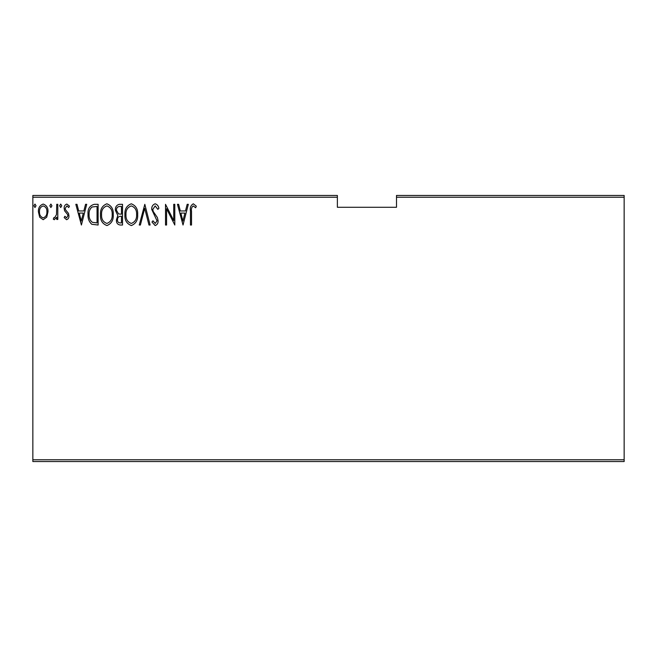 <?xml version="1.0" encoding="UTF-8"?>
<svg xmlns="http://www.w3.org/2000/svg" width="657" height="657" viewBox="0 0 657 657"><rect width="100%" height="100%" fill="white"/><g stroke="black" fill="none" stroke-linecap="round" stroke-linejoin="round"><path stroke-width="0.99" d="M32.85 197.231L32.85 195.458L337.37 195.458L337.37 197.231L32.85 197.231L32.85 459.769L624.15 459.769L624.15 461.543L32.85 461.543L32.85 459.769M624.15 197.231L396.5 197.231L396.5 195.458L624.15 195.458L624.15 459.769M46.713 217.212L43.19 219.717L39.683 217.221L38.418 211.85C38.196 207.875 39.79 205.28 43.19 204.064C46.606 205.28 48.199 207.875 47.977 211.85L46.713 217.212M57.791 204.327L57.791 219.454L56.732 219.454L56.732 217.221L54.326 219.717L53.283 219.2L53.882 217.59L54.515 217.861L56.51 214.601L56.732 204.327L57.791 204.327M66.562 219.717L64.156 217.566L64.903 216.268L66.595 217.861L67.876 215.825L67.564 214.453L64.591 210.766L64.156 208.433C64.025 206.199 64.92 204.738 66.842 204.064L69.461 206.109L68.739 207.513L66.874 205.92L65.224 208.351L65.528 209.797L68.517 213.418L68.936 215.751C69.075 217.771 68.287 219.093 66.562 219.717M94.312 204.327L98.123 204.327L98.123 225.023L91.742 224.275C88.974 221.664 87.742 218.379 88.038 214.412C87.537 208.967 89.631 205.608 94.312 204.327M122.53 204.327L122.53 225.023L120.206 225.023C117.513 224.579 116.248 222.871 116.429 219.898L117.8 215.488L115.369 210.199C115.197 207.07 116.486 205.115 119.245 204.327L122.53 204.327M144.819 204.327L150.125 225.023L148.967 225.023L144.688 208.318L140.401 225.023L139.243 225.023L144.819 204.327M173.735 204.327L174.803 204.327L174.803 225.023L166.574 208.712L166.574 225.023L165.515 225.023L165.515 204.327L173.735 220.604L173.735 204.327M191.516 211.258L191.516 225.023L190.456 225.023L190.456 211.045C189.832 207.661 190.785 205.247 193.322 203.793L196.295 206.183L195.646 207.776L193.24 205.92C191.655 207.144 191.08 208.926 191.516 211.258M337.37 197.231L337.37 207.284L396.5 207.284L396.5 197.231M183.024 225.023L177.456 204.327L178.614 204.327L180.314 210.963L185.471 210.963L187.171 204.327L188.329 204.327L183.024 225.023M155.183 203.793C157.245 204.475 158.477 205.978 158.879 208.318L157.844 209.369L155.167 205.92L152.777 209.427L153.212 211.455L157.401 217.574L158.082 220.727C158.247 223.175 157.269 224.784 155.151 225.556L151.981 222.05L152.974 220.777L155.282 223.429L157.023 220.809L151.718 209.394C151.578 206.553 152.736 204.688 155.183 203.793M137.658 214.584C138.011 220.005 135.917 223.667 131.367 225.556C126.702 223.791 124.551 220.169 124.92 214.683C124.559 209.255 126.678 205.625 131.269 203.793C135.859 205.575 137.995 209.172 137.658 214.584M113.242 214.584C113.604 220.005 111.509 223.667 106.951 225.556C102.287 223.791 100.143 220.169 100.505 214.683C100.151 209.255 102.27 205.625 106.853 203.793C111.452 205.575 113.579 209.172 113.242 214.584M81.402 225.023L75.834 204.327L76.992 204.327L78.692 210.963L83.858 210.963L85.558 204.327L86.708 204.327L81.402 225.023M61.774 205.789L60.707 207.513L59.647 205.789L60.707 204.064L61.774 205.789M51.952 205.789L50.893 207.513L49.833 205.789L50.893 204.064L51.952 205.789M36.036 205.789L34.969 207.513L33.909 205.789L34.969 204.064L36.036 205.789M180.856 213.082L182.892 221.031L184.929 213.082L180.856 213.082M125.98 214.691C125.725 219.101 127.499 222.017 131.31 223.429C135.104 221.967 136.861 219.019 136.59 214.593C136.845 210.199 135.087 207.308 131.31 205.92C127.474 207.308 125.701 210.232 125.98 214.691M120.017 222.904L121.471 222.904L121.471 216.268L120.748 216.268C118.547 216.358 117.463 217.557 117.488 219.857C117.422 221.705 118.26 222.723 120.017 222.904M120.757 214.141L121.471 214.141L121.471 206.446L119.894 206.446C117.587 206.544 116.437 207.793 116.429 210.199L118.523 213.903L120.757 214.141M101.572 214.691C101.318 219.101 103.092 222.017 106.902 223.429C110.688 221.967 112.454 219.019 112.183 214.593C112.437 210.199 110.672 207.308 106.902 205.92C103.067 207.308 101.293 210.232 101.572 214.691M97.055 222.904L97.055 206.446L92.087 206.98C89.853 208.877 88.859 211.357 89.097 214.42C88.851 217.705 89.935 220.341 92.374 222.321L97.055 222.904M79.234 213.082L81.271 221.031L83.316 213.082L79.234 213.082M39.486 211.833C39.33 214.888 40.57 216.892 43.198 217.861C45.834 216.9 47.066 214.888 46.91 211.833C47.074 208.795 45.834 206.824 43.198 205.92C40.562 206.824 39.321 208.795 39.486 211.833"/></g></svg>
